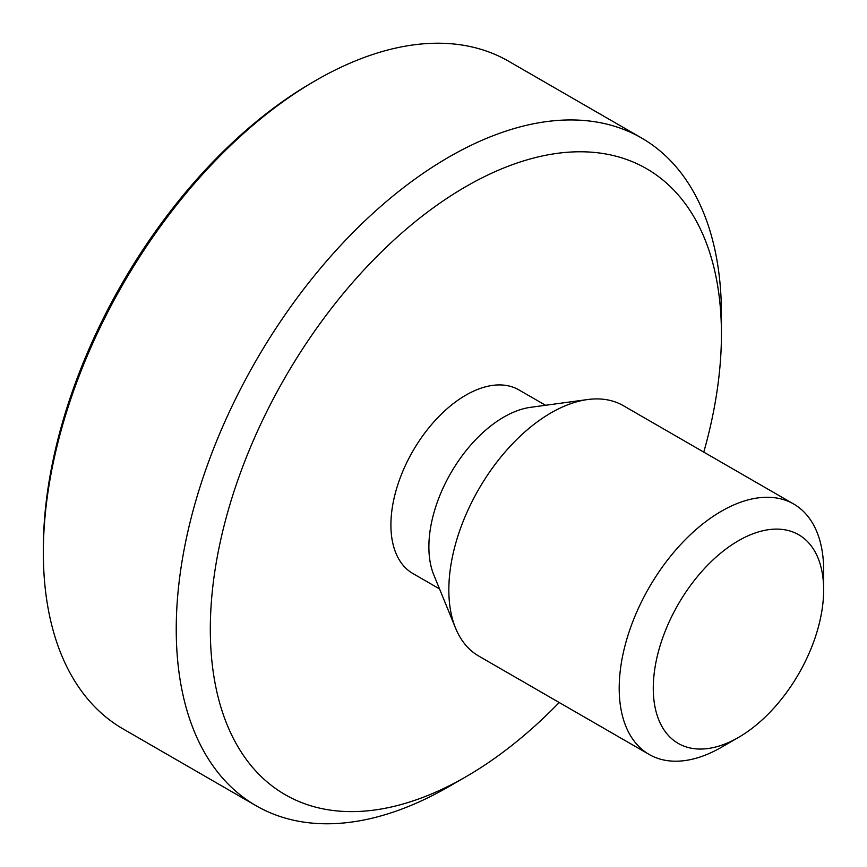 <?xml version="1.0" encoding="UTF-8"?>
<svg xmlns="http://www.w3.org/2000/svg" width="867" height="867" viewBox="0 0 867 867"><rect width="100%" height="100%" fill="white"/><g stroke="black" fill="none" stroke-linecap="round" stroke-linejoin="round"><path stroke-width="1.3" d="M823.65 589.896L823.65 570.226A144.561 83.46 120 0 0 793.706 504.041A144.561 83.46 120 0 0 682.307 542.775A144.561 83.46 120 0 0 619.201 688.257A144.561 83.46 120 0 0 649.145 754.442A144.561 83.46 120 0 0 721.431 747.278L738.467 737.438A120.47 69.555 -60 0 1 653.274 688.257A120.47 69.555 -60 0 1 738.467 540.715A120.47 69.555 -60 0 1 823.65 589.896A120.47 69.555 -60 0 1 738.467 737.438M649.145 754.442L478.779 656.081A144.561 83.46 -60 0 1 455.565 628.131A144.561 83.46 -60 0 1 448.835 589.896A144.561 83.46 -60 0 1 587.533 399.557A144.561 83.46 -60 0 1 623.34 405.68L793.706 504.041M721.431 334.153L721.431 314.483A385.501 222.57 120 0 0 641.58 138.005A385.501 222.57 120 0 0 344.513 241.286A385.501 222.57 120 0 0 176.239 629.247A385.501 222.57 120 0 0 256.079 805.725A385.501 222.57 120 0 0 448.835 786.629L465.872 776.789A361.409 208.665 -60 0 1 210.313 629.247A361.409 208.665 -60 0 1 465.872 186.6A361.409 208.665 -60 0 1 721.431 334.153A361.409 208.665 -60 0 1 703.776 452.119M559.215 702.519A361.409 208.665 -60 0 1 465.872 776.789M256.079 805.725L123.19 728.995A385.501 222.57 -60 0 1 43.35 552.517A385.501 222.57 -60 0 1 315.935 80.371A385.501 222.57 -60 0 1 508.691 61.275L641.58 138.005M439.526 588.899L412.865 573.51A106.012 61.21 -60 0 1 390.909 524.979A106.012 61.21 -60 0 1 437.185 418.284A106.012 61.21 -60 0 1 518.878 389.89L545.538 405.279M315.935 80.371L312.532 82.343A380.689 219.795 120 0 0 43.35 548.583L43.35 552.517M455.565 628.131L433.814 574.94A106.012 61.21 -60 0 1 428.883 546.904A106.012 61.21 -60 0 1 530.593 407.317L587.533 399.557"/></g></svg>
